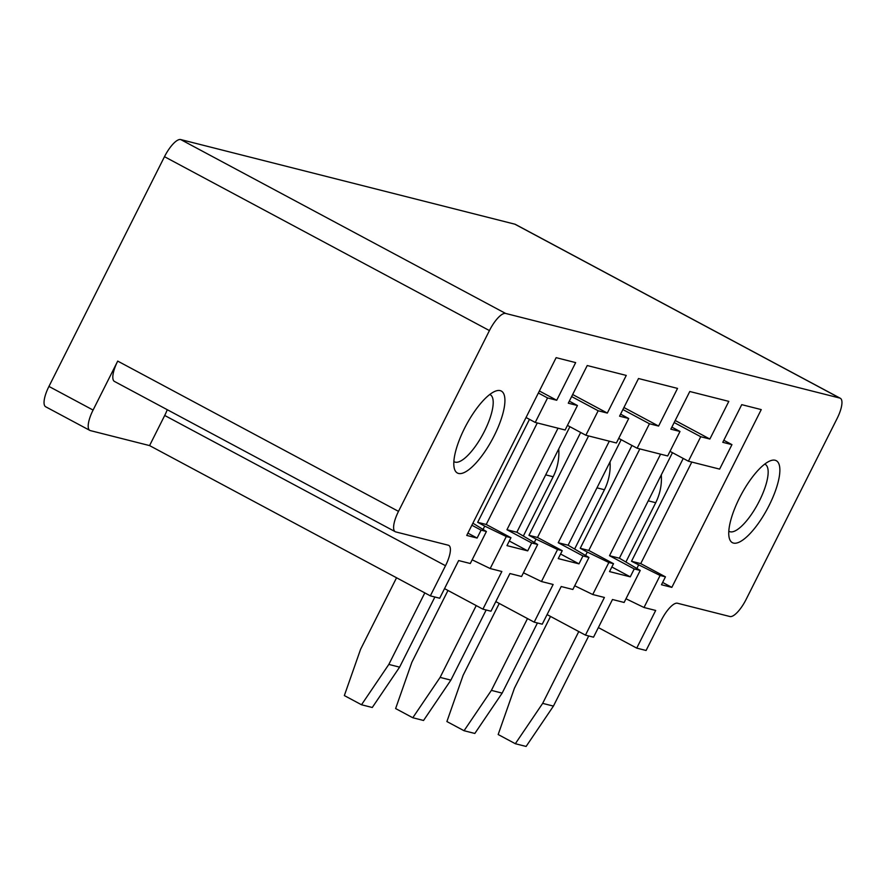 <?xml version="1.0" encoding="UTF-8"?>
<svg xmlns="http://www.w3.org/2000/svg" width="886" height="886" viewBox="0 0 886 886"><rect width="100%" height="100%" fill="white"/><g stroke="black" fill="none" stroke-linecap="round" stroke-linejoin="round"><path stroke-width="1.33" d="M467.897 533.128L477.1 538.057L466.734 535.432L556.142 357.656L575.656 362.607L556.718 400.262L547.559 397.947L535.255 422.434L526.04 417.505M117.716 361.1L398.501 511.366L489.426 330.578A21.142 6.756 -61.8 0 1 505.629 313.445L180.689 139.556A21.142 6.756 -61.8 0 0 164.486 156.689L48.94 386.429L93.085 410.063L117.716 361.1A21.142 6.756 118.2 0 0 114.46 381.445L395.256 531.711A21.142 6.756 118.2 0 0 395.754 531.91L448.238 545.2A21.142 6.756 118.2 0 1 448.748 545.388A21.142 6.756 118.2 0 1 445.503 565.733L430.352 595.857L439.7 598.227L458.649 560.561L470.3 563.507L486.403 531.5L472.891 523.194M167.255 409.697A21.142 6.756 -61.8 0 1 164.707 415.468L149.568 445.592L90.35 430.596A21.142 6.756 -61.8 0 1 89.84 430.397L45.695 406.774A21.142 6.756 -61.8 0 1 48.94 386.429M598.36 627.576L636.735 648.12L646.093 650.479L661.244 620.366A21.142 6.756 -61.8 0 1 677.447 603.233L729.931 616.523A21.142 6.756 -61.8 0 0 746.134 599.39L837.06 418.602A21.142 6.756 118.2 0 0 840.305 398.268L515.364 224.368A21.142 6.756 -61.8 0 0 514.866 224.18L180.689 139.556M840.305 398.268A21.142 6.756 118.2 0 0 839.806 398.069L505.629 313.445M89.84 430.397A21.142 6.756 -61.8 0 1 93.085 410.063M398.501 511.366A21.142 6.756 118.2 0 0 395.256 531.711M611.838 566.985L630.256 576.841L634.232 568.934L640.235 570.451L624.132 602.458L612.481 599.512L593.531 637.178L585.458 635.129L604.407 597.463L592.745 594.517L608.837 562.499L587.296 552.067L585.613 555.411M547.083 614.596L585.458 635.129M560.572 554.005L578.979 563.85L582.955 555.943L588.957 557.46L572.854 589.478L561.203 586.532L542.254 624.187L534.18 622.149L553.13 584.483L541.468 581.526L557.56 549.519L536.019 539.076L534.336 542.42M495.806 601.605L534.18 622.149M509.295 541.014L527.702 550.87L531.678 542.963L537.68 544.48L521.577 576.498L509.926 573.541L490.977 611.207L482.903 609.158L501.853 571.503L490.191 568.546L472.16 559.819M444.528 588.625L482.903 609.158M149.568 445.592L430.352 595.857M486.403 531.5L481.076 530.149L471.873 525.221M538.356 393.019L547.559 397.947M481.076 530.149L477.1 538.057M539.386 390.992L556.718 400.262M569.31 401.159L577.439 405.511L565.124 429.998L535.255 422.434M527.702 550.87L506.969 545.621L510.956 537.713L486.226 524.479L537.293 422.943M572.655 394.525L607.32 413.075L626.258 375.42L587.23 365.53L568.291 403.196L577.439 405.511M571.625 396.563L598.172 410.761L585.856 435.247L567.439 425.391M607.32 413.075L598.172 410.761M531.678 542.963L506.958 529.728L558.025 428.193M620.588 414.15L628.717 418.502L616.401 442.978L585.856 435.247M578.979 563.85L558.246 558.601L562.233 550.693L537.503 537.47L588.57 435.934M623.921 407.516L658.597 426.066L677.535 388.4L638.507 378.521L619.569 416.176L628.717 418.502M622.902 409.542L649.449 423.752L637.134 448.227L618.716 438.371M658.597 426.066L649.449 423.752M582.955 555.943L558.235 542.719L609.302 441.184M671.865 427.13L679.994 431.482L667.679 455.969L637.134 448.227M630.256 576.841L609.524 571.592L613.511 563.684L588.78 550.45L639.847 448.914M675.198 420.496L709.874 439.046L728.813 401.38L689.784 391.501L670.846 429.167L679.994 431.482M674.18 422.533L700.726 436.732L688.411 461.207L669.993 451.362M709.874 439.046L700.726 436.732M634.232 568.934L609.513 555.699L660.579 454.164M723.818 440.287L731.947 444.639L719.631 469.115L688.411 461.207M662.639 582.445L671.843 587.374L661.477 584.749L665.452 576.841L640.733 563.607L691.8 462.071M671.843 587.374L761.251 409.598L741.737 404.658L722.788 442.324L731.947 444.639M665.452 576.841L660.114 575.479L631.508 561.27L640.733 563.607M636.735 648.12L655.684 610.454L644.011 607.497L625.992 598.77M644.011 607.497L660.114 575.479M636.89 568.391L638.573 565.046M453.865 461.528A38.054 12.16 118.2 0 0 454.341 461.816A38.054 12.16 118.2 0 0 479.027 440.896A38.054 12.16 118.2 0 0 493.059 399.996A38.054 12.16 118.2 0 0 490.246 394.724A38.054 12.16 118.2 0 0 489.736 394.503M453.975 466.612A46.504 14.874 118.2 0 0 454.274 468.284A46.504 14.874 118.2 0 0 483.324 453.865A46.504 14.874 118.2 0 0 504.743 397.493A46.504 14.874 118.2 0 0 495.584 391.091A46.504 14.874 118.2 0 0 467.099 423.475A46.504 14.874 118.2 0 0 453.975 466.612M728.824 531.146A38.054 12.16 118.2 0 0 729.3 531.445A38.054 12.16 118.2 0 0 753.986 510.513A38.054 12.16 118.2 0 0 768.018 469.624A38.054 12.16 118.2 0 0 765.205 464.353A38.054 12.16 118.2 0 0 764.696 464.12M728.923 536.24A46.504 14.874 118.2 0 0 729.233 537.913A46.504 14.874 118.2 0 0 758.283 523.493A46.504 14.874 118.2 0 0 779.691 467.121A46.504 14.874 118.2 0 0 770.543 460.709A46.504 14.874 118.2 0 0 742.058 493.092A46.504 14.874 118.2 0 0 728.923 536.24M613.511 563.684L608.837 562.499M562.233 550.693L557.56 549.519M510.956 537.713L506.283 536.528L484.742 526.096L483.058 529.44M490.191 568.546L506.283 536.528M529.474 419.333L477.676 522.319L484.742 526.096M486.226 524.479L477.676 522.319M569.908 426.709L516.848 532.231L506.958 529.728M537.68 544.48L516.848 532.231M580.673 432.468L528.953 535.299L536.019 539.076M537.503 537.47L528.953 535.299M621.186 439.7L568.114 545.222L558.235 542.719M588.957 557.46L568.114 545.222M631.951 445.459L580.23 548.29L587.296 552.067M588.78 550.45L580.23 548.29M672.463 452.68L619.392 558.202L609.513 555.699M640.235 570.451L619.392 558.202M683.228 458.439L631.508 561.27M592.745 594.517L574.715 585.779M541.468 581.526L523.438 572.799M661.299 474.885A50.735 47.922 104.2 0 1 655.718 502.716L626.025 561.757M550.527 616.434L514.412 688.245L498.176 734.527L515.331 743.719L526.107 746.444L553.429 706.098L542.664 703.373L578.779 631.552M553.429 706.098L588.714 635.949M515.331 743.719L542.664 703.373M610.022 461.905A50.735 47.922 104.2 0 1 604.44 489.736L574.748 548.766M499.25 603.455L463.134 675.265L446.898 721.547L464.054 730.728L474.83 733.453L502.152 693.118L491.387 690.382L527.502 618.572M502.152 693.118L537.437 622.969M464.054 730.728L491.387 690.382M558.745 448.925A50.735 47.922 104.2 0 1 553.163 476.746L523.471 535.786M447.973 590.464L411.857 662.285L395.621 708.556L412.787 717.749L423.552 720.473L450.874 680.127L440.109 677.402L476.225 605.592M450.874 680.127L486.159 609.989M412.787 717.749L440.109 677.402M396.551 577.772L360.58 649.294L344.344 695.576L361.51 704.758L372.275 707.493L399.597 667.147L388.832 664.422L424.815 592.889M399.597 667.147L434.882 596.998M361.51 704.758L388.832 664.422M489.426 330.578L164.486 156.689M514.866 224.18L839.806 398.069M164.707 415.468L445.503 565.733M648.253 500.823L655.718 502.716M596.976 487.843L604.44 489.736M545.698 474.852L553.163 476.746"/></g></svg>
